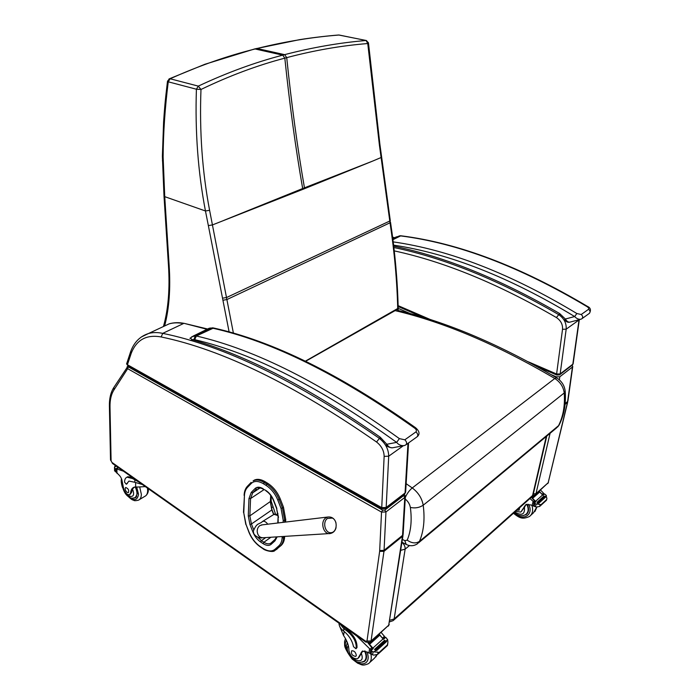 <?xml version="1.0" encoding="UTF-8"?>
<svg xmlns="http://www.w3.org/2000/svg" width="700" height="700" viewBox="0 0 700 700"><rect width="100%" height="100%" fill="white"/><g stroke="black" fill="none" stroke-linecap="round" stroke-linejoin="round"><path stroke-width="1.05" d="M254.293 49.044L255.115 48.974C227.194 55.93 198.861 65.853 170.117 78.767L168.971 78.978M167.501 81.139L168.254 81.812L196.411 89.224L198.293 86.118C226.852 72.712 254.993 62.387 282.721 55.151L284.821 58.144C257.267 65.38 229.32 75.828 200.979 89.469L198.293 86.118L170.117 78.767L168.254 81.812C165.008 107.564 163.293 132.615 163.126 156.966L164.736 196.656L205.459 210.98C198.013 172.139 195.002 131.556 196.411 89.224L200.979 89.469C199.395 131.495 202.274 171.78 209.597 210.315L233.415 333.235M224 220.316L302.671 188.536L302.803 189.367L212.459 224.919L208.355 225.593L205.459 210.98L209.597 210.315M256.209 48.562L257.023 48.492C284.865 41.597 312.183 37.109 338.966 35.035L338.441 35.026M366.467 40.53L366.082 40.504C339.421 42.744 312.261 47.46 284.62 54.653L282.721 55.151L255.115 48.974L257.023 48.492L284.62 54.653L286.72 57.636C314.195 50.365 341.206 45.666 367.754 43.54L366.082 40.504L339.369 35.07M163.126 156.966L162.374 156.389L163.599 121.966C164.535 108.841 164.92 102.62 167.492 81.27L169.418 78.776L204.881 64.277L254.651 48.947L299.425 39.69C312.961 37.485 329.464 35.709 338.721 35L366.31 40.504L368.463 42.796L367.754 43.54L379.4 145.031L390.031 222.784C394.52 252.718 397.084 281.426 397.723 308.901L397.626 311.238M304.588 188.659L372.645 161.096L302.671 188.536C295.584 148.041 289.634 104.58 284.821 58.144L286.72 57.636C291.489 103.994 297.395 147.394 304.456 187.827L304.588 188.659L302.803 189.367M405.23 499.048C408.056 501.358 409.771 504.157 410.358 507.456C415.179 508.445 419.457 507.692 423.203 505.207L564.218 392.971L565.18 391.011C564.445 385.411 561.601 381.027 556.649 377.869L554.794 378.49C560.289 382.06 563.43 386.89 564.218 392.971C565.136 405.3 563.246 416.194 558.556 425.661L559.484 424.305C564.2 414.558 566.108 403.594 565.215 391.422M418.591 542.806L556.343 428.094L558.556 425.661L419.466 541.38C415.817 543.725 411.731 543.314 407.216 540.155L404.828 540.654L406.192 544.425C410.034 546.324 413.735 546.131 417.305 543.874L419.466 541.38C423.771 531.247 425.014 519.19 423.203 505.207C421.96 498.269 418.303 492.511 412.248 487.952L406.14 483.691M284.585 522.183L284.699 520.441L283.238 520.45L283.115 522.358M267.855 483.385L265.3 481.801L264.233 482.501L266.796 484.085L267.855 483.385C273.306 486.946 277.428 492.091 280.219 498.838L277.786 500.054L281.041 508.392L283.238 520.45L284.699 520.433L282.415 507.894L281.041 508.392M282.223 536.532L282.144 537.827L283.588 537.819L284.672 536.384M285.591 522.069L285.74 519.706L284.699 520.441M280.219 498.838L283.465 507.159L285.74 519.706M249.191 532.446L248.964 532.376C251.562 538.597 255.412 543.48 260.496 547.024L262.964 548.66C264.031 550.218 272.983 552.816 274.776 550.629L281.05 545.536L280.017 546.28L278.723 545.965L274.864 549.378C271.801 551.784 267.785 551.425 262.832 548.293L260.374 546.665C255.456 543.235 251.729 538.501 249.191 532.446L246.041 524.528L243.775 512.96L244.422 495.801C244.571 492.179 245.604 489.352 247.511 487.34L251.256 483.472C254.249 480.673 258.326 480.778 263.48 483.779L266.044 485.363C271.215 488.758 275.135 493.649 277.786 500.054M277.183 548.949L276.203 549.657M253.085 480.9L254.642 479.964C257.67 478.748 261.223 479.36 265.3 481.801M284.62 537.075C284.358 540.811 283.159 543.637 281.05 545.536M401.94 542.351C404.259 544.434 405.326 546.691 405.142 549.141L400.697 550.34M393.619 620.218L531.519 497.123L533.278 494.209L546.779 436.056M389.874 620.244L394.135 618.975L393.129 620.646L389.629 621.854M327.477 518.429L332.412 518.079C338.1 520.782 337.059 532.35 331.065 532.691C325.062 533.365 322.192 521.938 327.477 518.429M278.154 515.629L274.033 514.334M277.953 513.441L276.605 514.378M128.231 365.864L127.059 366.922L127.671 368.681L128.511 366.021M403.804 494.541L403.681 495.574L404.793 497.42L405.396 496.177L404.233 494.2M381.535 512.094L385.954 511.954L404.793 497.42L402.553 535.351L384.064 550.331L385.954 511.954L384.825 510.081L382.611 510.116L381.535 512.094L379.654 551.355L366.984 641.025L365.697 641.253L111.93 462.411L111.099 460.889L109.996 406.945C109.874 399.998 111.178 394.345 113.916 389.996L127.671 368.681L381.535 512.094M271.145 496.002L271.197 501.174L275.476 513.975M110.521 459.795L111.93 462.411M408.555 442.916L405.659 491.767L404.46 494.034L385.866 508.314M407.986 443.328L405.055 492.992L386.172 507.474L381.736 507.64L382.069 508.646L127.951 365.706L126.919 362.924M380.669 438.786L380.214 437.194L379.82 438.113M190.75 340.567L192.308 339.701L190.207 338.047M212.336 327.81L213.404 327.959C272.738 341.058 340.121 374.316 415.564 427.717L414.47 427.998C416.334 429.336 416.841 430.631 415.984 431.865L404.819 439.801L399.394 438.629C323.164 383.836 255.491 349.624 196.359 335.991L195.282 335.834L193.909 339.544L194.714 339.675L196.359 335.991L213.605 328.011M194.714 339.675C253.54 353.439 320.836 387.678 396.62 442.382L399.394 438.629M382.051 508.637L385.586 508.524L386.172 507.474L388.701 456.199L403.287 445.769L393.102 447.685C390.688 448.227 388.605 447.09 386.838 444.273L396.62 442.382C398.755 444.946 401.345 445.996 404.408 445.559L405.685 444.973C407.172 443.608 406.884 441.884 404.819 439.801M193.909 339.544L192.308 339.701C247.572 355.854 310.214 388.351 380.214 437.194L386.838 444.273L386.199 444.815C386.514 446.25 388.509 447.265 392.184 447.869M571.909 365.382L572.758 366.459L572.434 367.054L559.781 376.801L556.229 376.81L551.101 374.588M410.48 313.696L398.186 308.368L397.723 309.137L305.602 361.296M579.32 319.655L573.151 363.624L572.197 365.164L559.816 374.675M556.798 375.043L559.528 374.894L560.166 373.914L566.178 329.175L579.023 319.979L572.827 364.201L560.166 373.914L556.605 374.001L556.815 375.043L536.541 366.293M559.983 315.219L559.624 313.521L558.994 314.554M400.076 235.76L401.091 235.804C458.334 243.014 520.415 266.525 587.352 306.346L586.819 306.504C588.464 307.501 589.05 308.429 588.586 309.277L581.219 314.51L576.861 313.521C510.825 273.787 449.619 249.909 393.216 241.894M393.619 245.149C449.312 253.47 509.661 277.27 574.656 316.54L576.861 313.521M580.387 319.375L570.176 322.07C568.479 322.481 566.869 321.466 565.355 319.034L574.656 316.54C576.608 318.658 578.69 319.559 580.921 319.235L581.674 318.885C583.153 317.572 583.004 316.12 581.219 314.51M393.733 246.155C445.034 256.769 500.325 279.221 559.624 313.521L565.355 319.034L564.506 319.716C566.081 321.764 567.814 322.595 569.712 322.201M339.745 626.5L343.595 635.591C347.2 640.876 348.976 645.864 348.924 650.545C350.297 656.329 353.176 659.05 357.56 658.709L358.505 657.869M338.984 623.254L338.984 623.254C339.08 625.931 340.366 628.311 342.851 630.403L343.578 630.98C348.967 635.416 352.275 640.649 353.5 646.686L355.959 648.734L356.248 648.244C356.466 641.891 353.351 636.116 346.911 630.901L343.884 628.766L339.806 623.761M347.13 628.924L356.956 636.204L369.591 648.716L371.35 649.731M372.549 648.646L367.999 642.933M378.044 652.19L377.676 654.395L378.84 652.724L378.044 652.19L373.074 651.822L370.965 650.633L373.275 648.541L368.322 642.941M372.881 648.104L383.066 638.916L379.776 635.154M383.04 638.881L379.251 634.253M382.585 637.989L384.431 636.317L381.194 632.511M369.626 644.28L369.014 643.606L369.626 644.28L379.759 635.197L379.155 634.541L369.014 643.606L379.155 634.541M358.024 658.298L362.145 651.236L367.098 652.015L370.029 653.266M383.066 638.916L383.451 639.345L385.709 637.306L387.625 639.616L387.957 642.206M378.84 652.724L387.38 644.919L387.949 642.206M377.676 654.395L373.66 655.139L370.44 653.861L370.457 650.597L370.965 650.633M346.911 630.901L347.664 630.245L341.714 625.1M347.664 630.245C354.104 635.46 357.219 641.235 357 647.57L356.099 648.611M376.101 650.055L386.05 640.911L375.944 650.072L376.574 650.633L375.944 650.072M375.148 649.941L374.517 649.381L375.148 649.941L385.245 640.78L384.624 640.238L374.596 649.364M376.574 650.633L386.68 641.462L386.05 640.911M385.709 637.306L383.215 639.082M373.275 648.541L370.615 650.449M384.431 636.317L384.239 638.094M365.881 659.855L365.444 660.004M362.276 662.165L364.438 661.456C366.966 659.488 367.211 656.031 365.181 651.07M347.322 642.451L346.981 643.501M361.034 652.837L362.898 650.913M362.434 651.586L358.942 657.466M356.326 655.471C355.749 652.242 354.191 650.676 351.654 650.781C350.919 653.984 352.293 655.856 355.784 656.399L356.326 655.471M134.505 487.051L132.449 489.037L131.582 492.398L130.602 492.984C130.865 490 131.994 488.084 133.98 487.226L145.338 486.623M138.6 481.871L132.519 478.537L127.024 477.173C125.396 477.881 124.582 479.544 124.582 482.16L126.315 484.251L129.001 481.084L134.82 482.282L134.811 480.156M142.371 484.531L134.82 482.282M118.624 467.784L116.646 468.912L123.436 471.179M114.546 469.718L114.607 470.776L115.964 471.949L115.92 469.42L114.503 467.609L115.194 465.369M126.411 484.19L128.914 481.119M127.82 476.709L127.024 477.173L127.82 476.709L132.3 477.426M116.279 466.13L114.468 467.154M117.451 466.961L116.865 466.541M130.602 492.984L129.553 494.778C127.172 494.918 125.23 493.028 123.725 489.099L122.194 481.477C121.8 478.625 120.479 476.227 118.247 474.285L116.681 472.544M135.625 482.781L135.651 486.885L137.393 493.474L135.24 497.875L133.656 498.094M131.582 492.398L129.911 494.559M125.064 488.67C125.58 491.199 126.683 492.529 128.371 492.642C129.229 490.21 128.319 488.495 125.641 487.48L125.064 488.67M529.952 498.523L534.415 502.556M535.246 501.812L531.335 497.289M540.164 504.438L539.648 506.459L540.575 505.418L540.164 504.438L536.156 504.017L534.293 503.125L535.894 501.681L531.457 497.184L533.531 495.451M535.553 501.331L542.605 494.961L539.718 491.977M532.674 498.295L532.14 497.77L539.166 491.479L539.7 492.004L532.674 498.295L532.131 497.77L539.079 491.356M542.5 494.847L539.7 491.741M542.15 494.235L543.436 493.08L540.54 490.044M524.475 506.363L525.446 505.496L524.457 507.351L521.141 511.648L525.674 504.779L530.407 504.884L533.19 505.662M542.605 494.961L542.946 495.302L544.512 493.894L545.983 495.11L546.901 498.584L546.464 500.273L540.155 506.021M539.648 506.459L536.34 507.054L533.549 506.091L533.803 503.151L534.293 503.125M526.146 504.516L525.446 505.496M538.913 503.177L538.344 502.74L538.913 503.177L545.904 496.825L545.256 496.571M537.582 502.722L537.014 502.302L537.582 502.722L544.582 496.379L544.014 495.959L537.101 502.267M544.512 493.894L542.736 495.093L544.11 493.806M535.894 501.681L533.977 503.002M521.141 511.648L520.66 512.076L515.62 511.315M543.436 493.08L543.349 494.489M527.371 513.406L526.566 513.809M522.883 515.637L526.146 514.605C528.955 512.269 529.305 508.804 527.205 504.219M521.78 511.07L521.325 511.49M527.844 512.663L526.794 513.555M516.941 510.142L519.12 510.204L519.575 507.789M229.127 332.001L208.355 225.593M169.111 265.081L168.403 264.46L164.001 196.096L164.736 196.656L169.164 265.877C170.651 288.523 169.173 308.438 164.719 325.614M223.02 300.239L227.01 299.512L390.031 222.784L390.276 220.596M222.6 298.174L226.599 297.509L389.777 221.025L390.267 220.518L381.675 157.343M163.992 195.93L162.383 156.231M163.161 161.455L162.418 160.799M169.164 265.877L168.385 264.267M163.511 326.287C168.324 308.963 169.977 288.619 168.455 265.274L168.446 265.09M372.645 161.096L381.666 157.281L379.934 144.681M390.53 222.355C395.001 252.201 397.556 280.822 398.186 308.236L305.358 361.174M368.471 42.91L379.925 144.62L379.4 145.031M395.098 310.625C444.412 322.245 497.648 344.873 554.794 378.49L412.248 487.952C409.342 490.376 407.033 493.535 405.326 497.429M410.358 507.456C412.055 520.074 411.005 530.976 407.216 540.155M404.828 540.654L402.395 539.394M275.354 539.096L274.969 540.846L277.174 536.856M274.925 539.508L271.066 543.025L271.145 544.311L274.969 540.846M278.171 522.952L278.136 516.749M271.127 542.955L270.375 543.445C268.564 544.259 266.402 543.856 263.891 542.255L263.086 543.637C266.42 545.729 269.106 545.956 271.145 544.311M278.495 517.423L276.553 508.358M270.926 537.241L263.891 542.255L261.424 540.636L260.619 542.01L263.086 543.637M276.85 508.48L273.455 499.817M265.738 537.574L261.424 540.636L257.828 537.364M253.627 532.394L253.111 532.481C254.818 536.541 257.32 539.726 260.619 542.01M273.604 500.176C271.836 495.915 269.229 492.651 265.781 490.385L263.401 489.256C261.354 488.058 259.464 487.673 257.749 488.093L257.889 488.04M253.697 529.725L251.422 523.985L249.953 524.519L253.111 532.481M265.781 490.385L263.401 489.256M270.699 495.373L270.34 501.97L271.828 509.959L251.422 523.985L249.848 515.883L248.273 515.891L249.953 524.519M263.226 488.793C259.796 486.78 257.066 486.701 255.045 488.556L256.515 488.941L252.718 492.8L251.256 492.415L248.973 498.566L248.273 515.891M270.366 501.506L249.848 515.883L250.565 498.566L248.973 498.566M255.045 488.556L251.256 492.415M264.014 489.641L250.565 498.566L252.718 492.8L260.111 487.918M282.144 537.827C281.89 541.424 280.752 544.136 278.723 545.965M271.74 509.722L273.639 514.579M274.864 549.378L276.159 549.692L280.017 546.28C282.135 544.381 283.325 541.564 283.588 537.819L283.675 536.445M283.465 507.159L282.415 507.894L279.169 499.555C276.369 492.809 272.248 487.655 266.796 484.085L266.044 485.363M246.041 524.528L248.955 532.341M243.775 512.96L245.805 524.423M244.422 495.801L243.477 512.409M247.511 487.34L247.406 486.273C245.35 488.539 244.248 491.575 244.116 495.381L244.116 495.25M251.256 483.472L251.151 482.405L247.406 486.273L251.134 482.423M263.48 483.779L264.233 482.501C260.155 480.051 256.602 479.439 253.584 480.655L254.642 479.964M546.28 436.476L532.595 495.504L394.135 618.975L405.142 549.141L409.474 545.554M329.131 533.584L263.314 537.722C259.84 537.854 257.801 535.798 257.197 531.562C257.162 528.938 258.055 526.951 259.875 525.613L262.404 524.834M262.229 521.666L262.701 521.369C264.346 520.931 266.035 521.876 267.759 524.195M335.974 522.778C334.512 518.481 331.739 516.565 327.661 517.046L325.894 517.869C319.69 521.71 323.549 535.238 330.356 533.505C333.314 532.822 335.213 530.88 336.07 527.669M403.681 495.574L384.825 510.081M382.611 510.116L128.643 367.054M112.341 463.356L365.873 642.136L370.309 642.233L371.053 640.981L383.967 551.364L384.064 550.331L379.733 550.541M113.907 387.38L113.916 389.996M109.401 405.886L109.996 406.945M128.205 365.846L113.558 387.905C110.618 392.787 109.235 398.869 109.401 406.14L110.521 460.058L111.099 460.889M365.873 642.136L365.697 641.253M370.668 641.918L388.71 625.205L371.053 640.981L366.984 641.025M402.981 535.622L388.71 625.205L402.447 536.366L383.967 551.364L379.654 551.355M403.121 534.494L402.447 536.366L403.148 534.1L405.37 496.571M270.489 501.655L271.197 501.174M271.346 507.946L272.738 506.992M131.197 353.36C136.5 339.78 146.484 334.311 161.149 336.954C222.206 349.598 294.009 384.615 376.556 442.015C381.509 445.953 384.037 450.739 384.142 456.383L381.736 507.64L127.426 364.726L131.197 353.36L130.804 351.234M384.142 456.383L388.701 456.199C388.579 449.155 385.42 443.17 379.225 438.252C296.249 380.809 224.079 345.844 162.732 333.366C157.544 332.246 152.801 332.299 148.487 333.524L141.26 337.024M184.572 323.461L207.06 329.297M162.33 327.04L169.111 323.864C173.451 322.613 178.22 322.516 183.4 323.575L162.732 333.366L161.149 336.954M376.556 442.015L379.846 437.824M127.916 365.689C126.735 364.315 126.359 363.536 126.796 363.344L130.629 351.715C133.98 342.405 139.93 336.341 148.487 333.524L169.111 323.864C173.819 322.464 178.903 322.315 184.354 323.409L207.638 329.009L209.256 328.221L212.406 328.125C271.521 341.189 338.879 374.483 414.47 427.998M189.928 338.363L193.209 336.061L209.256 328.221L211.339 327.976L195.282 335.834L191.494 336.928M416.824 436.993C418.311 435.627 418.031 433.921 415.984 431.865M556.229 376.81L556.133 377.562M532.884 495.434L535.185 494.839L535.99 493.631L533.356 493.894M535.553 494.506L548.188 482.738L535.99 493.631L550.086 433.3M559.37 379.873L559.781 376.801M565.154 403.524L567.595 401.546L572.434 367.054M567.7 402.089L548.188 482.738L567.429 402.447L565.075 404.355M567.892 401.135L572.731 366.642M394.275 250.88C444.526 261.73 498.575 283.955 556.413 317.555C560.788 320.512 562.835 324.415 562.529 329.271L556.605 374.001L528.29 361.795M430.929 319.804L398.116 305.646M562.529 329.271L566.178 329.175C566.562 323.102 564.016 318.22 558.53 314.527C499.721 280.499 444.841 258.16 393.89 247.52M392.656 237.457L394.38 237.755M556.413 317.555L559.239 314.046M395.859 237.037L401.231 235.83M392.796 238.525L399.578 235.856L392.875 239.138M392.945 239.671L400.627 235.909C457.748 243.11 519.82 266.639 586.819 306.504M589.032 313.618L589.024 313.618C590.503 312.314 590.354 310.87 588.586 309.277M343.578 630.98L343.884 628.766M370.151 649.18L372.059 647.474M369.591 648.716L368.874 653.222M387.8 643.528L387.467 645.452M378.761 653.161L387.31 645.356M356.248 648.244L357 647.57M386.225 640.894L387.625 639.616M374.211 651.788L375.882 650.265M371.604 651.236L371.131 654.194M373.074 651.822L372.592 654.815M344.715 627.567L344.636 628.11M344.172 631.452L343.595 635.591M346.36 640.255L345.38 642.976C345.039 645.811 345.809 648.996 347.699 652.531M353.797 660.012C362.74 667.975 371.586 662.725 366.852 651.858M345.467 638.549L344.575 641.602L344.645 645.242C344.61 647.5 347.104 652.102 352.126 659.032L357.735 663.25C361.463 664.335 361.882 666.479 368.498 663.644C371.026 661.841 371.84 658.656 370.921 654.08M369.784 662.462L374.412 658.236L376.836 654.859M373.476 640.832L372.969 640.071M361.41 653.669C366.459 667.686 345.835 658.446 347.384 647.517L348.294 645.418M364.595 650.921C366.721 655.856 366.529 659.312 364.026 661.29C359.205 663.014 357.516 663.451 350.954 657.423C346.185 650.816 347.41 651.403 346.588 649.285L346.377 645.776L347.419 642.688M114.555 467.915L114.607 470.776M127.374 483.472L126.578 483.936M133.263 478.109L132.519 478.537M118.064 467.504L115.587 468.904M115.115 468.702L115.168 471.529M116.62 469.026L115.92 469.42M116.664 471.555L115.964 471.949M116.9 469.035L116.97 473.34M136.649 486.876L138.539 494.287C137.27 501.27 133.28 501.296 126.569 494.375M123.06 488.329L121.94 480.06M147.472 488.127L147.665 490.534C147.612 493.588 146.65 495.53 144.769 496.379L139.449 499.581M139.694 486.946L141.347 494.331C141.304 497.385 140.341 499.336 138.469 500.176C135.774 500.798 134.207 500.85 133.761 500.325C132.597 499.529 133.201 501.279 127.111 495.469M132.449 489.037C137.786 501.751 122.815 496.361 122.605 485.59L122.64 484.759M135.258 486.911C137.646 492.45 137.524 496.037 134.89 497.683C132.641 498.452 130.83 498.295 129.447 497.227C125.834 495.425 123.357 491.26 122.019 484.733L122.281 482.387M533.54 501.996L534.852 500.815M533.067 501.62L532.035 505.759M540.575 505.418L546.49 500.01M545.51 496.361L546.403 495.548M537.11 503.983L538.274 502.924M534.87 503.589L534.188 506.31M536.156 504.017L535.465 506.774M540.671 505.015L546.595 499.616M513.852 512.89C522.471 521.815 534.354 515.13 528.605 504.271M513.441 513.258C520.065 518.472 522.576 519.435 529.436 516.512C532.446 514.176 533.33 510.597 532.07 505.776M530.775 515.288L533.558 512.741L536.707 507.15M533.916 497.184L533.488 496.562M524.457 507.351C524.991 514.517 521.771 516.084 514.798 512.05M526.785 504.298C528.885 508.778 528.561 512.155 525.814 514.447C522.183 516.574 518.341 515.935 514.273 512.514M398.195 308.595L398.108 310.485M397.705 310.389C446.985 322.07 499.966 344.558 556.631 377.86M557.664 426.983L559.099 425.084M401.957 542.229L406.149 544.407M276.605 536.891L274.89 539.551L271.469 542.666M277.769 522.996L278.127 516.906L276.57 508.392L273.324 500.106C271.626 496.046 269.176 492.966 265.947 490.849M270.489 501.707L270.821 495.539M273.831 514.465L271.985 509.766M271.976 509.749L270.48 501.778M532.017 496.676L533.164 494.699M261.31 524.965L327.661 517.046M262.342 537.793C259.026 538.947 252.061 534.73 253.549 530.635C257.119 522.148 258.921 524.86 262.701 521.369L274.444 514.08M389.226 624.435L388.334 626.124M405.632 492.179L404.749 493.806M416.832 436.993L406.14 444.649M415.564 427.717C419.484 431.148 420.061 434.123 417.287 436.66M548.45 482.361L547.75 483.604M573.125 363.808L572.495 364.936M423.412 317.441L398.142 306.53M392.63 237.274L394.669 237.615M589.024 313.618L582.129 318.561M587.344 306.346C590.529 307.711 591.238 310.021 589.479 313.285M387.45 645.129L387.608 644.245M387.459 645.496L378.289 653.87M384.624 640.238L374.517 649.381M372.838 648.384L370.527 650.475M385.271 637.157L383.189 639.048M384.379 637.971L384.457 637.516M364.438 661.456L365.409 660.572M375.76 656.985L377.046 654.762M366.082 659.418L364.963 660.433M114.564 470.575L114.503 467.609M116.611 468.834L118.475 467.775M116.681 472.771L116.611 468.869M115.92 472.097L116.664 471.669M135.966 497.438L135.24 497.875M145.81 495.74C147.674 493.929 148.514 491.838 148.33 489.449L148.304 488.714M122.395 487.331C121.188 483.105 120.899 480.27 121.529 478.826M136.666 496.624L135.607 497.254M544.014 495.959L537.014 502.302M545.344 496.396L538.344 502.74M535.483 501.594L533.881 503.037M546.472 500.229L546.77 499.082M526.146 514.605L527.153 513.686M534.931 511.481L536.891 507.185"/></g></svg>
